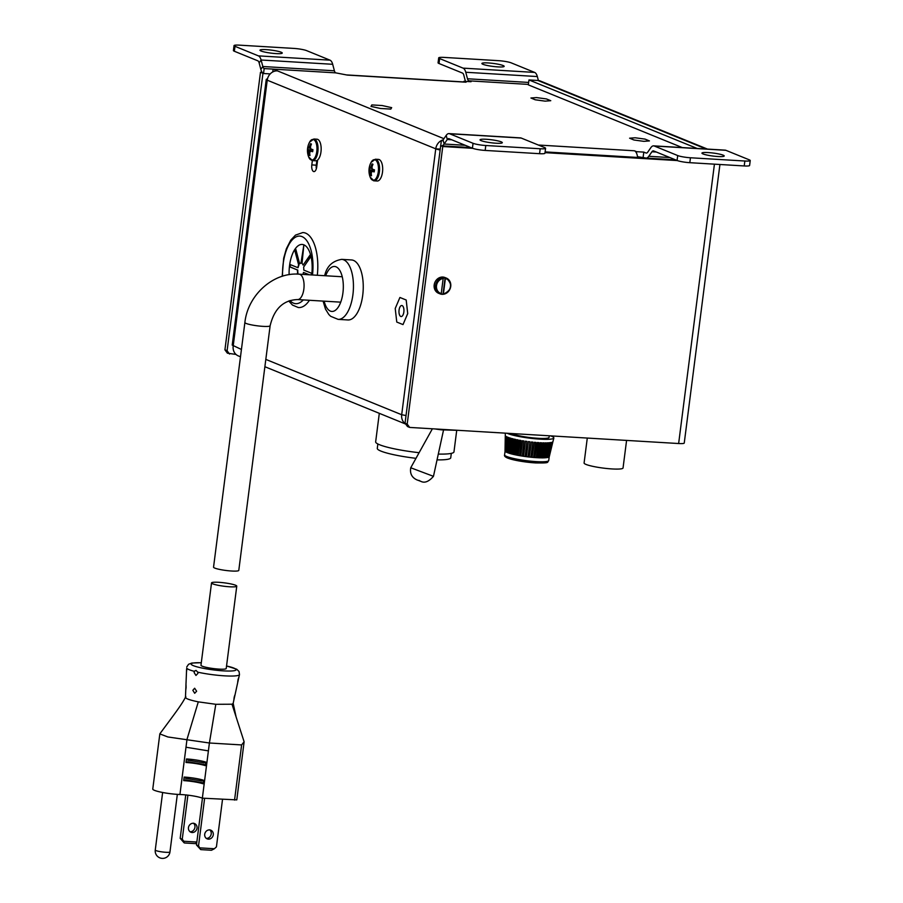 <?xml version="1.0" encoding="UTF-8"?>
<svg xmlns="http://www.w3.org/2000/svg" width="903" height="903" viewBox="0 0 903 903"><rect width="100%" height="100%" fill="white"/><g stroke="black" fill="none" stroke-linecap="round" stroke-linejoin="round"><path stroke-width="1.35" d="M497.88 66.89A11.22 1.501 7.3 0 0 504.167 66.337A11.22 1.501 7.3 0 0 488.184 62.939A11.22 1.501 7.3 0 0 481.897 63.492A11.22 1.501 7.3 0 0 497.88 66.89M275.968 53.593A11.22 1.501 7.3 0 0 282.255 53.04A11.22 1.501 7.3 0 0 266.272 49.642A11.22 1.501 7.3 0 0 259.996 50.196A11.22 1.501 7.3 0 0 275.968 53.593M717.93 156.524A11.22 1.501 -172.7 0 1 701.947 153.126A11.22 1.501 -172.7 0 1 708.234 152.573A11.22 1.501 -172.7 0 1 724.217 155.971A11.22 1.501 -172.7 0 1 717.93 156.524M496.018 143.227A11.22 1.501 -172.7 0 1 480.046 139.83A11.22 1.501 -172.7 0 1 486.322 139.276A11.22 1.501 -172.7 0 1 502.305 142.685A11.22 1.501 -172.7 0 1 496.018 143.227M400.763 316.468A5.531 2.472 93.4 0 1 399.024 310.474A5.531 2.472 93.4 0 1 401.79 305.507A5.531 2.472 93.4 0 1 402.151 305.598A5.531 2.472 93.4 0 1 403.889 311.591A5.531 2.472 93.4 0 1 401.124 316.558A5.531 2.472 93.4 0 1 400.763 316.468M316.343 168.726A5.689 2.54 93.4 0 1 316.276 165.181L316.874 160.531M637.507 156.693L645.374 157.923A10.023 4.481 -86.6 0 0 646.029 158.081A10.023 4.481 -86.6 0 0 648.794 156.287L651.932 151.76A5.012 2.235 93.4 0 1 653.32 150.857A5.012 2.235 93.4 0 1 653.648 150.936L677.069 160.474A9.617 1.287 7.3 0 0 689.813 162.687L744.219 165.949A9.617 1.287 7.3 0 0 749.603 165.475L750.235 160.553A9.617 1.287 7.3 0 0 749.287 159.842L725.865 150.304A10.023 4.481 93.4 0 0 725.199 150.146L653.614 145.857A10.023 4.481 93.4 0 1 654.28 146.015L725.865 150.304M636.638 151.681L634.448 150.79A10.057 4.492 93.4 0 1 636.468 153.013L636.638 151.681L643.794 152.11L645.995 153.002A5.012 2.235 -86.6 0 0 646.334 153.081A5.012 2.235 -86.6 0 0 647.711 152.189L650.849 147.652A10.023 4.481 93.4 0 1 653.614 145.857M370.998 106.373L380.49 108.484L390.818 109.071L391.654 107.649L382.172 105.538L371.833 104.917L370.998 106.419L380.49 108.484L390.818 109.105L391.665 107.615M633.929 139.999L643.839 141.342L649.426 140.924L645.103 139.118L635.193 137.775L629.605 138.193L633.929 139.999L643.839 141.342L649.426 140.891M530.93 97.998L535.265 99.77L545.164 101.147L550.762 100.696L546.428 98.935L536.517 97.58L530.93 97.998L535.253 99.804L545.164 101.147L550.762 100.696M463.792 81.947L463.871 81.304L471.039 81.733L468.826 80.83A5.012 2.235 93.4 0 1 467.483 78.764L465.767 72.263A10.023 4.481 -86.6 0 0 463.07 68.131L534.655 72.421L511.233 62.871A9.617 1.287 -172.7 0 0 498.49 60.67L444.084 57.408A9.617 1.287 -172.7 0 0 438.7 57.882L438.068 62.804A9.617 1.287 -172.7 0 0 439.016 63.515L462.438 73.053A5.012 2.235 -86.6 0 1 463.792 75.118L465.44 81.394M463.871 81.304L466.061 82.196A10.057 4.492 -86.6 0 0 465.395 82.038L346.978 74.949M466.061 82.196L347.305 75.084L335.758 72.861A5.012 2.235 -86.6 0 1 334.403 70.795L332.688 64.294A10.023 4.481 93.4 0 0 330.001 60.162L306.58 50.613A9.617 1.287 7.3 0 0 293.825 48.412L239.43 45.15A9.617 1.287 7.3 0 0 234.035 45.624A9.617 1.287 7.3 0 0 234.994 46.324L258.416 55.873A10.023 4.481 93.4 0 1 261.102 60.004L262.829 66.506A5.012 2.235 -86.6 0 0 264.173 68.572L273.112 69.113L277.447 70.874A10.023 8.861 112.2 0 0 267.232 80.186L435.754 148.826L401.688 414.737A10.023 8.861 112.2 0 0 405.503 423.834M643.794 152.11L643.162 157.032M545.581 148.295A9.617 1.287 -172.7 0 1 540.197 148.758L485.791 145.507A9.617 1.287 -172.7 0 1 473.048 143.295L449.615 133.757L521.2 138.046L544.622 147.584A9.617 1.287 -172.7 0 1 545.581 148.295L544.949 153.217A9.617 1.287 -172.7 0 1 539.565 153.691L485.159 150.429A9.617 1.287 -172.7 0 1 472.416 148.216L448.994 138.678A5.012 2.235 -86.6 0 0 448.656 138.599A5.012 2.235 -86.6 0 0 447.278 139.502L444.141 144.028A10.023 4.481 93.4 0 1 441.375 145.823A10.023 4.481 93.4 0 1 440.709 145.665L441.341 140.744L442.007 140.789M654.28 146.015L677.701 155.553A9.617 1.287 7.3 0 0 690.445 157.765L744.851 161.016A9.617 1.287 7.3 0 0 750.235 160.553M403.009 324.595L407.693 313.578L406.192 300.01L399.916 297.471L395.221 308.487L396.767 322.055L403.009 324.595L407.727 313.578L406.192 300.01M317.608 160.045L316.727 166.908A5.689 2.54 93.4 0 1 313.928 171.593A5.689 2.54 93.4 0 1 311.806 164.91L312.359 160.599M449.615 133.757A10.023 4.481 -86.6 0 0 448.96 133.599A10.023 4.481 -86.6 0 0 446.195 135.394L443.057 139.92A5.012 2.235 93.4 0 1 441.669 140.823A5.012 2.235 93.4 0 1 441.341 140.744M521.2 138.046A10.023 4.481 -86.6 0 0 520.546 137.888L448.96 133.599M443.113 139.841A10.023 8.861 112.2 0 0 435.754 148.826L440.156 149.097M267.457 78.979A10.023 1.343 7.3 0 0 266.25 79.453A10.023 1.343 7.3 0 0 267.232 80.186L233.177 346.097A10.023 8.861 112.2 0 0 238.336 355.906L240.491 356.787M440.043 149.977A10.023 1.343 -172.7 0 1 435.754 148.826M265.821 359.394L401.688 414.737L406.023 415.549M636.468 153.013A10.057 4.492 93.4 0 1 637.597 157.449M234.035 45.624L233.414 50.545A9.617 1.287 7.3 0 0 234.362 51.257L257.784 60.794A5.012 2.235 93.4 0 1 259.127 62.86L260.843 69.373A10.023 4.481 -86.6 0 0 263.541 73.504L264.173 68.572M463.07 68.131L439.648 58.582A9.617 1.287 -172.7 0 1 438.7 57.882M538.391 80.525L537.341 76.552A10.023 4.481 -86.6 0 0 534.655 72.421M263.541 73.504L270.223 73.899M272.751 71.947L273.112 69.113L335.758 72.861M241.428 349.461L232.218 345.104L266.25 79.453M629.605 138.193L633.929 139.954M406.147 300.01L399.916 297.471M472.675 148.318L442.763 146.523L407.208 424.094L409.657 427.424L678.638 443.531A10.023 1.343 -172.7 0 0 684.248 443.046L719.928 164.493M677.329 160.576L545.017 152.652M409.657 427.424L407.501 426.532L405.041 423.214L407.208 424.094M440.709 145.654L405.041 423.214M645.329 157.912L545.119 151.907M262.197 72.387L260.482 72.274L224.926 349.845L227.387 353.175L236.01 354.439M262.976 73.177L227.093 350.725L224.926 349.845M229.543 354.055L227.093 350.725M442.763 146.523L440.596 145.643M707.467 149.085L540.423 81.044A10.023 8.861 112.2 0 0 537.906 80.48L706.146 149.006M697.195 148.476L528.966 79.938L537.906 80.48M528.966 79.938L528.334 84.871L682.284 147.573M260.482 72.274L262.649 73.166M326.333 275.799L324.866 274.884C327.055 266.046 332.676 260.865 341.729 259.364A30.059 13.432 93.4 0 1 352.915 294.649A30.059 13.432 93.4 0 1 338.128 319.369L347.937 319.955A30.059 13.432 93.4 0 0 362.724 295.236A30.059 13.432 93.4 0 0 351.538 259.951L341.729 259.364M324.606 275.697L324.843 274.963L326.096 275.787M213.548 567.163A12.721 1.704 7.3 0 0 214.801 568.1A12.721 1.704 7.3 0 0 228.877 570.798A12.721 1.704 7.3 0 0 238.787 570.403L270.132 325.735A12.721 1.704 7.3 0 1 260.222 326.141A12.721 1.704 7.3 0 1 246.147 323.443A12.721 1.704 7.3 0 1 244.882 322.506L213.548 567.163M229.644 586.781A12.721 1.704 7.3 0 0 236.767 586.16A12.721 1.704 7.3 0 0 218.65 582.3A12.721 1.704 7.3 0 0 211.528 582.92A12.721 1.704 7.3 0 0 229.644 586.781M211.528 582.92L200.974 665.251A12.721 1.704 7.3 0 0 219.102 669.112A12.721 1.704 7.3 0 0 226.224 668.491L236.767 586.16M238.2 680.331C238.956 676.99 238.911 676.765 238.042 679.632C237.534 683.018 237.591 683.255 238.2 680.331M237.726 682.454L234.859 695.649M234.385 697.737C235.152 694.396 235.107 694.17 234.238 697.037C233.73 700.423 233.787 700.66 234.385 697.737M233.911 699.859L233.155 703.448L232.003 704.216L215.806 704.295L209.406 743L202.351 798.162A15.532 2.077 7.3 0 0 181.763 794.595A15.532 2.077 7.3 0 0 179.934 794.505L187 739.354L198.299 701.857C188.535 699.836 184.393 698.154 185.883 696.8M194.596 671.053L196.041 670.421L197.746 672.171L197.904 673.401L195.962 675.455L194.111 672.487L194.596 671.053M186.628 668.796L186.774 669.495C186.469 672.475 186.424 672.25 186.628 668.796C186.424 672.25 186.469 672.475 186.774 669.495M186.074 687.555C185.758 690.535 185.713 690.298 185.916 686.856C185.962 683.819 186.018 684.056 186.074 687.555C185.758 690.535 185.713 690.298 185.916 686.856C185.962 683.819 186.018 684.056 186.074 687.555M185.781 689.723L185.454 697.342M186.503 671.663L185.962 684.643M196.64 691.224L194.687 693.278L192.836 690.31L194.642 688.244L196.64 691.224M202.351 798.162L236.8 799.889L244.115 741.769L241.62 744.93L209.406 743L167.902 736.972L159.831 733.913L152.765 789.064A17.631 2.359 -172.7 0 0 177.868 794.403A17.631 2.359 7.3 0 0 179.934 794.505M197.023 828.153A4.808 4.255 112.2 0 0 188.434 827.633A4.808 4.255 112.2 0 0 197.023 828.153M196.831 842.036L183.794 841.257L182.259 839.18L187.903 795.159M193.434 823.175A4.808 4.255 -67.8 0 1 189.935 831.765M185.747 794.922L180.182 838.334L184.122 842.838L183.794 841.257M159.831 733.913L159.899 733.744C176.695 711.09 181.83 704.317 185.51 697.161M201.854 782.585L203.006 783.759L203.457 780.215L201.775 780.948L185.578 778.307L184.156 777.065L183.704 780.621L185.183 779.865M203.897 764.401L205.331 765.642L205.782 762.098L204.101 762.832L187.903 760.191L186.481 758.949L186.018 762.493L187.7 761.76L204.18 764.457M209.71 829.801A4.808 4.255 -67.8 0 1 206.211 838.39M202.453 798.162L196.459 844.96L200.748 849.61L198.536 845.806L204.62 798.297M204.699 834.259A4.808 4.255 112.2 0 0 213.289 834.778A4.808 4.255 112.2 0 0 204.699 834.259M222.522 799.369L216.427 846.879L214.383 848.741L200.071 847.883M196.73 842.826L195.206 843.616L184.472 842.973M182.259 839.18L180.182 838.334M185.995 747.232L208.401 750.878M244.115 741.769L232.003 704.216M198.536 845.806L196.459 844.96M200.748 849.61L211.483 850.254L214.383 848.741M215.806 704.295L198.299 701.857M201.583 782.529L185.386 779.887M201.775 780.948L185.578 778.307M187.903 760.191L204.101 762.832M626.58 440.416L623.047 467.98A19.64 2.63 -172.7 0 1 612.053 468.939A19.64 2.63 -172.7 0 1 584.094 462.991L587.289 438.057M433.463 476.332L410.741 467.765C409.781 473.477 411.813 477.506 416.836 479.854L420.866 481.367C424.647 483.308 428.846 481.638 433.463 476.332L443.52 430.088M435.077 428.936A19.132 2.562 7.3 0 0 441.409 429.839L456.128 430.2M441.409 429.839L458.984 430.37M377.849 443.971L377.285 448.373A37.034 4.966 7.3 0 0 415.99 458.329M379.305 413.326L375.659 441.838A39.472 5.294 7.3 0 0 419.116 452.696M438.305 454.074A39.472 5.294 7.3 0 0 453.972 451.872L456.681 430.663M437.041 459.875A37.034 4.966 7.3 0 0 450.744 457.787L451.308 453.374M310.497 254.951L310.542 257.084L303.622 267.096A7.01 3.138 -86.6 0 1 303.769 270.087L311.343 273.169L311.637 274.918A25.645 11.457 -86.6 0 0 311.716 274.568A25.645 11.457 -86.6 0 0 310.756 255.414A25.645 11.457 -86.6 0 0 303.871 244.837A25.645 11.457 -86.6 0 0 295.089 249.036A25.645 11.457 -86.6 0 0 289.558 265.538A25.645 11.457 -86.6 0 0 289.129 274.67M312.494 274.975A33.851 15.125 -86.6 0 0 302.031 236.609A33.851 15.125 -86.6 0 0 282.594 276.183M289.942 300.552A33.851 15.125 -86.6 0 0 293.509 303.16A33.851 15.125 -86.6 0 0 303.284 299.92M288.712 300.97L292.482 305.079L298.283 307.517A37.554 16.773 -86.6 0 0 309.424 300.281M317.314 275.257A37.554 16.773 -86.6 0 0 305.654 233.155A37.554 16.773 -86.6 0 0 302.765 232.568L295.495 235.119L290.766 240.142L286.364 248.765L283.677 258.235L282.188 276.307M310.022 255.12L303.103 265.121A7.01 3.138 -86.6 0 0 302.02 263.473L303.871 244.837L300.981 263.044A7.01 3.138 -86.6 0 0 299.615 263.699L295.823 249.33L295.089 249.036L294.875 250.707L298.667 265.076A7.01 3.138 -86.6 0 0 297.798 267.649L290.145 264.545L289.558 265.538L289.919 266.927L297.505 270.02A7.01 3.138 -86.6 0 0 297.651 273.011L296.895 274.094M302.889 274.399A7.01 3.138 -86.6 0 0 303.464 272.446L309.187 274.772M297.798 267.649L298.092 267.672A7.01 3.138 -86.6 0 1 298.949 265.087L298.667 265.076M309.469 274.794L303.464 272.446M290.303 264.602L290.213 266.949L297.505 270.02M297.787 270.031A7.01 3.138 -86.6 0 0 297.934 273.022L297.2 274.094M310.305 255.131L303.103 265.121M295.563 248.867L295.157 250.718L298.949 265.087M303.927 244.871L301.275 263.066A7.01 3.138 -86.6 0 0 299.898 263.721L299.615 263.699M552.975 441.443L549.261 456.737A22.315 2.991 -172.7 0 1 549.148 456.895L552.794 441.838L548.889 457.076A22.315 2.991 -172.7 0 1 548.618 457.211L552.218 442.177L548.166 457.358A22.315 2.991 -172.7 0 1 547.737 457.471L547.105 457.573A22.315 2.991 -172.7 0 1 546.518 457.663L549.95 442.662L549.126 442.741L545.694 457.742A22.315 2.991 -172.7 0 1 544.983 457.798L548.29 442.797L547.297 442.842L544.001 457.844L544.961 457.787L544.001 457.832A22.315 2.991 -172.7 0 1 543.154 457.866L542.014 457.866A22.315 2.991 -172.7 0 1 541.066 457.855L544.058 442.865L542.782 442.842L539.791 457.832A22.315 2.991 -172.7 0 1 538.752 457.787L537.364 457.719A22.315 2.991 -172.7 0 1 536.811 457.686A22.315 2.991 -172.7 0 1 536.247 457.652L538.843 442.651L537.375 442.538L534.768 457.55A22.315 2.991 -172.7 0 1 533.583 457.46L535.987 442.436L534.441 442.289L532.048 457.324A22.315 2.991 -172.7 0 1 530.817 457.2L532.917 442.143M550.649 435.867A24.449 3.273 -172.7 0 1 553.832 438.011A24.449 3.273 -172.7 0 1 540.152 439.151A24.449 3.273 -172.7 0 1 507.08 433.259M505.082 451.048L505.082 451.195A22.315 2.991 -172.7 0 0 505.206 451.376L505.736 436.149L505.454 451.624A22.315 2.991 -172.7 0 0 505.736 451.827L506.515 436.646L506.188 452.087A22.315 2.991 -172.7 0 0 506.628 452.301L507.023 436.894L507.667 437.176L507.272 452.584A22.315 2.991 -172.7 0 0 507.847 452.809L508.355 437.436L509.179 437.729L508.682 453.103A22.315 2.991 -172.7 0 0 509.394 453.329L510.026 438L511.019 438.294L510.387 453.622A22.315 2.991 -172.7 0 0 511.233 453.848L512.001 438.565L513.141 438.858L512.373 454.141A22.315 2.991 -172.7 0 0 513.322 454.378L514.27 439.129L515.545 439.422L514.597 454.66A22.315 2.991 -172.7 0 0 515.647 454.886L516.776 439.682L518.164 439.964L517.035 455.168A22.315 2.991 -172.7 0 0 518.164 455.383L519.485 440.212L520.963 440.483L519.631 455.654A22.315 2.991 -172.7 0 0 520.817 455.857L522.352 440.72L523.887 440.969L522.363 456.105A22.315 2.991 -172.7 0 0 523.582 456.286L525.332 441.183L526.912 441.409L525.162 456.512A22.315 2.991 -172.7 0 0 526.415 456.681L528.368 441.612L529.959 441.804L527.995 456.884L529.948 441.804M530.817 457.178L529.248 457.008L530.817 457.189L533.007 442.154L531.427 441.985L529.248 457.031A22.315 2.991 -172.7 0 1 527.995 456.884L526.415 456.681L527.995 456.862M549.272 435.777L549.069 437.345A19.64 2.63 -172.7 0 1 538.075 438.305A19.64 2.63 -172.7 0 1 511.391 433.508M550.638 447.064L548.618 457.211M547.105 457.55L547.737 457.471L551.259 442.447L550.616 442.572L547.094 457.584M549.419 442.718L546.45 457.64L545.705 457.719L546.518 457.663M542.026 457.844L543.154 457.866L546.315 442.876L545.175 442.876L542.014 457.866M541.021 457.844L539.802 457.821L541.021 457.844L543.685 442.865M537.375 457.708L538.752 457.787L541.552 442.797L540.163 442.73L537.364 457.719M538.617 442.628L536.224 457.652L534.768 457.539L536.247 457.652M535.818 442.414L533.571 457.449L532.048 457.302L533.583 457.46M523.593 456.286L525.162 456.512L523.593 456.275L525.399 441.195M520.828 455.846L522.363 456.094L520.828 455.846M518.175 455.383L519.631 455.643L518.175 455.383M515.669 454.886L517.035 455.168L515.669 454.886L517.047 439.738M514.597 439.208L513.378 454.367L514.597 454.66L513.322 454.378M512.396 438.666L511.29 453.848L512.373 454.141L511.233 453.848M509.427 453.329L510.387 453.611L509.427 453.329M506.662 452.313L507.272 452.572L506.662 452.313M506.459 439.479L505.736 451.827M505.567 445.766L505.454 451.59M507.542 437.12L506.707 452.313M508.84 437.616L507.926 452.809M510.466 438.136L509.461 453.329M519.688 440.258L518.198 455.372M522.487 440.743L520.839 455.846M538.707 457.776L541.258 442.775M543.098 457.844L545.886 442.876M544.927 457.776L547.805 442.831M547.658 457.449L550.695 442.56M548.911 456.986L549.825 453.25M443.147 294.288A8.499 7.517 112.2 0 0 450.631 287.041A8.499 7.517 112.2 0 0 446.342 278.09L444.976 277.537A8.499 7.517 112.2 0 0 442.842 277.052A8.499 7.517 112.2 0 0 434.422 283.745A8.499 7.517 112.2 0 0 438.576 293.272L439.93 293.825A8.499 7.517 112.2 0 0 441.161 294.197L443.283 277.616A8.499 7.517 112.2 0 0 435.675 284.795A8.499 7.517 112.2 0 0 439.93 293.825L441.59 293.656A7.811 6.908 112.2 0 1 436.51 285.687A7.811 6.908 112.2 0 1 443.542 278.44M441.228 294.209A8.499 7.517 112.2 0 0 442.075 294.31A8.499 7.517 112.2 0 0 443.001 294.31L445.123 277.729A8.499 7.517 112.2 0 0 444.208 277.605A8.499 7.517 112.2 0 0 443.283 277.616M445.371 278.553L443.429 293.757A7.811 6.908 112.2 0 0 450.45 286.522A7.811 6.908 112.2 0 0 445.371 278.553L445.123 277.729A8.499 7.517 112.2 0 1 446.342 278.09C453.046 284.705 451.963 290.123 443.068 294.322M307.709 148.589L307.618 149.627A17.71 2.969 3.3 0 0 308.137 150.112A17.642 10.294 19.7 0 0 308.499 151.094A17.642 15.125 48.4 0 0 308.77 152.539A17.71 16.231 115.3 0 0 309.086 155.203L309.989 155.576A17.71 15.012 -70.2 0 1 309.718 152.923A17.642 11.863 -29.3 0 1 310.113 151.76A17.642 5.294 -9.5 0 1 310.892 151.241A17.71 2.969 3.3 0 0 312.675 151.693L312.935 149.638A17.71 1.761 -168.8 0 1 311.163 149.085A17.642 9.38 -153.7 0 1 310.576 148.081A17.642 14.222 -124.5 0 1 310.53 146.647A17.71 15.012 -70.2 0 1 311.467 144.062L310.564 143.69A17.71 16.231 115.3 0 0 309.582 146.263A17.642 12.766 157.9 0 0 308.961 147.426A17.642 6.197 176.6 0 0 308.408 147.957A17.71 1.761 -168.8 0 1 307.878 147.584L307.709 148.589M311.027 159.899A10.317 4.605 93.4 0 1 308.668 156.953L308.668 156.953A17.71 17.71 0 0 1 309.56 142.177A10.317 4.605 93.4 0 1 313.623 139.615A10.317 4.605 93.4 0 1 316.784 151.569A10.317 4.605 93.4 0 1 311.027 159.899M309.56 142.177L313.838 139.006L316.953 139.197A10.825 4.831 93.4 0 1 317.664 139.355A10.825 4.831 93.4 0 1 321.062 151.094A10.825 4.831 93.4 0 1 315.655 160.802L312.551 160.61A10.825 4.831 93.4 0 1 311.828 160.441M311.467 144.062L310.564 143.69L311.422 144.153M308.499 151.094L310.892 151.241M309.086 155.203L309.887 154.932M308.77 152.539L309.808 152.641M308.137 150.112L312.923 149.977M307.618 149.627L312.923 149.875M308.408 147.957L310.688 148.284M308.961 147.426L310.553 147.607M309.582 146.263L310.621 146.32M369.237 168.805L369.135 169.843A17.71 2.969 3.3 0 0 369.654 170.328A17.642 10.294 19.7 0 0 370.016 171.31A17.642 15.125 48.4 0 0 370.298 172.755A17.71 16.231 115.3 0 0 370.614 175.419L371.517 175.792A17.71 15.012 -70.2 0 1 371.246 173.139A17.642 11.863 -29.3 0 1 371.63 171.965A17.642 5.294 -9.5 0 1 372.408 171.446A17.71 2.969 3.3 0 0 374.203 171.897L374.463 169.854A17.71 1.761 -168.8 0 1 372.691 169.29A17.642 9.38 -153.7 0 1 372.104 168.297A17.642 14.222 -124.5 0 1 372.047 166.863A17.71 15.012 -70.2 0 1 372.984 164.278L372.092 163.906A17.71 16.231 115.3 0 0 371.099 166.479A17.642 12.766 157.9 0 0 370.49 167.631A17.642 6.197 176.6 0 0 369.937 168.172A17.71 1.761 -168.8 0 1 369.406 167.789L369.237 168.805M372.544 180.115A10.317 4.605 93.4 0 1 370.196 177.169L370.196 177.169A17.71 17.71 0 0 1 371.077 162.382A10.317 4.605 93.4 0 1 375.14 159.831A10.317 4.605 93.4 0 1 378.301 171.784A10.317 4.605 93.4 0 1 372.544 180.115M371.077 162.382L375.366 159.221L378.47 159.402A10.825 4.831 93.4 0 1 379.192 159.571A10.825 4.831 93.4 0 1 382.59 171.31A10.825 4.831 93.4 0 1 377.183 181.006L374.068 180.826A10.825 4.831 93.4 0 1 373.357 180.656M372.984 164.278L372.092 163.906L372.95 164.369M370.016 171.31L372.408 171.446M370.614 175.419L371.415 175.148M370.298 172.755L371.325 172.845M369.654 170.328L374.44 170.193M369.135 169.843L374.452 170.08M369.937 168.172L372.217 168.5M370.49 167.631L372.07 167.811M371.099 166.479L372.149 166.536M538.357 145.033L634.448 150.79M645.995 153.002L646.672 153.047M468.826 80.83L528.39 84.408M277.447 70.874L443.915 138.678M472.416 148.216L473.048 143.295M485.159 150.429L485.791 145.507M539.565 153.691L540.197 148.758M744.851 161.016L744.219 165.949M690.445 157.765L689.813 162.687M677.701 155.553L677.069 160.474M648.794 156.287L669.891 157.551M651.932 151.76L656.3 152.02M451.647 139.762L447.278 139.502L446.195 135.394M465.226 145.293L444.141 144.028L443.057 139.92M258.416 55.873L330.001 60.162M234.362 51.257L234.994 46.324M439.648 58.582L439.016 63.515M467.483 78.764L528.639 82.433M465.767 72.263L537.341 76.552M260.843 69.373L262.829 66.506L334.403 70.795M259.127 62.86L261.102 60.004L332.688 64.294M311.806 164.91L316.276 165.181M714.431 164.165L678.638 443.531M325.746 275.562A22.519 10.057 93.4 0 1 338.185 268.315A22.519 10.057 93.4 0 1 342.926 292.922A22.519 10.057 93.4 0 1 334.133 311.016A22.519 10.057 93.4 0 1 324.154 301.162M342.248 276.758L299.107 274.173A12.721 5.689 93.4 0 1 299.943 274.365A12.721 5.689 93.4 0 1 303.95 288.17A12.721 5.689 93.4 0 1 297.584 299.57C283.384 300.044 274.23 308.758 270.132 325.735M238.652 678.322L239.476 674.586A26.65 3.567 -172.7 0 1 224.565 675.839A26.65 3.567 -172.7 0 1 197.746 672.171M226.54 665.996A22.654 3.036 -172.7 0 1 223.38 670.861A22.654 3.036 -172.7 0 1 193.366 665.658A22.654 3.036 -172.7 0 1 201.301 662.768M203.457 780.215A15.532 2.077 7.3 0 0 184.156 777.065M183.704 780.621A15.532 2.077 -172.7 0 1 203.006 783.759M205.782 762.098A15.532 2.077 7.3 0 0 186.481 758.949M186.018 762.493A15.532 2.077 -172.7 0 1 205.331 765.642M234.554 800.081L241.62 744.93M162.63 792.484L155.26 850.039A7.416 0.993 7.3 0 0 155.993 850.592A7.416 0.993 7.3 0 0 165.813 852.285A7.416 0.993 7.3 0 0 169.967 851.924L177.338 794.369M194.405 671.358A26.65 3.567 -172.7 0 1 186.786 668.254M536.269 461.614A22.248 2.98 7.3 0 0 548.731 460.53C546.778 462.562 550.491 463.137 535.479 462.934C522.589 461.873 513.22 460.225 507.384 457.979C505.037 456.918 504.111 455.88 504.596 454.875A22.248 2.98 7.3 0 0 536.269 461.614M535.377 462.912A20.645 2.765 -172.7 0 1 514.191 459.966A20.645 2.765 -172.7 0 1 506.267 456.286M313.838 139.006A10.825 4.831 93.4 0 1 314.56 139.175A10.825 4.831 93.4 0 1 317.958 150.914A10.825 4.831 93.4 0 1 312.551 160.61L308.668 156.953M375.366 159.221A10.825 4.831 93.4 0 1 376.077 159.379A10.825 4.831 93.4 0 1 379.474 171.118A10.825 4.831 93.4 0 1 374.068 180.826L370.196 177.169M675.523 159.842L646.029 158.081M470.858 147.584L441.375 145.823M405.673 424.071L264.884 366.72M323.082 301.105L325.486 309.097L328.816 314.481L330.656 316.298L338.128 319.369M299.107 274.173C273.09 272.04 247.772 295.236 244.882 322.506M297.584 299.57L340.724 302.155M233.166 703.29L236.112 716.971M155.26 850.039A7.416 7.416 0 0 0 159.808 857.85A7.416 7.416 0 0 0 169.967 851.924M239.476 674.586L239.035 671.493L236.688 669.202L226.551 665.951M201.301 662.712L191.899 663.028L188.569 664.281L186.729 667.001M420.426 481.175L418.958 480.385M432.39 428.778L410.741 467.765M548.731 460.53L549.193 456.839M505.025 450.969L505.319 433.147M552.963 441.556L553.832 438.011M504.596 454.875L505.082 451.128"/></g></svg>
